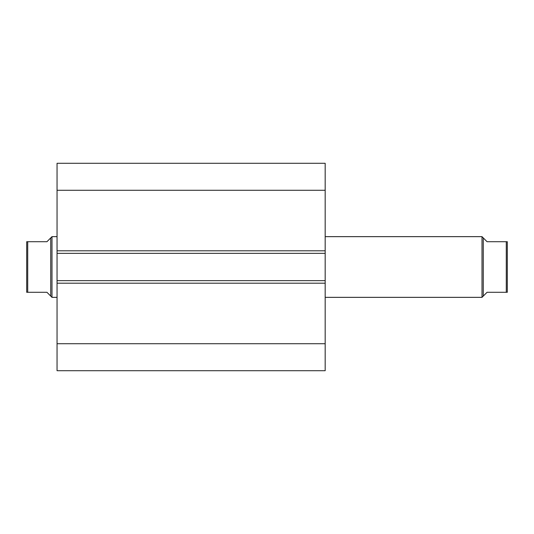 <?xml version="1.0" encoding="UTF-8"?>
<svg xmlns="http://www.w3.org/2000/svg" width="534" height="534" viewBox="0 0 534 534"><rect width="100%" height="100%" fill="white"/><g stroke="black" fill="none" stroke-linecap="round" stroke-linejoin="round"><path stroke-width="0.8" d="M57.051 250.813L57.051 163.291L325.179 163.291L325.179 253.343L57.051 253.343L57.051 250.813L325.179 250.813M325.179 280.657L325.179 283.187L57.051 283.187L57.051 280.657L325.179 280.657L325.179 253.343M325.179 283.187L325.179 370.709L57.051 370.709L57.051 283.187M57.051 280.657L57.051 253.343M57.051 190.278L325.179 190.278M325.179 343.722L57.051 343.722M483.27 296.09L483.27 237.91L482.008 236.649L482.008 297.351L487.061 292.292L507.04 292.292M325.179 297.351L482.008 297.351M325.179 236.649L482.008 236.649M50.73 237.91L46.939 241.708L26.7 241.708L27.715 241.708L27.715 292.292L46.939 292.292L50.73 296.09L50.73 237.91L51.992 236.649L57.051 236.649M50.73 296.09L51.992 297.351L51.992 236.649M57.051 297.351L51.992 297.351M27.715 292.292L26.96 292.292M26.7 292.292L26.7 241.708M506.285 292.292L506.285 241.708L507.3 241.708L487.061 241.708L483.27 237.91M507.3 292.292L507.3 241.708"/></g></svg>
